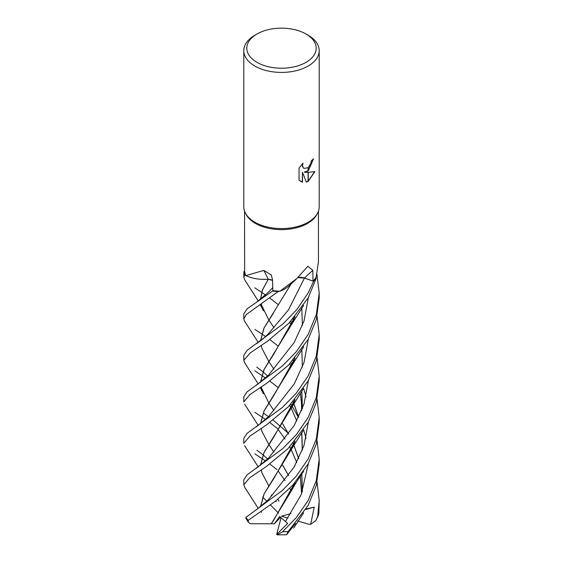 <?xml version="1.0" encoding="UTF-8"?>
<svg xmlns="http://www.w3.org/2000/svg" width="563" height="563" viewBox="0 0 563 563"><rect width="100%" height="100%" fill="white"/><g stroke="black" fill="none" stroke-linecap="round" stroke-linejoin="round"><path stroke-width="0.84" d="M317.504 213.286L316.814 214.573A36.954 21.338 180 0 1 307.63 223.377A36.954 21.338 180 0 1 246.186 214.573L245.496 213.286M244.546 211.146L244.652 271.521A36.954 21.338 180 0 0 245.904 275.61L263.78 270.423L271.197 274.864L272.562 279.755L272.83 290.614A36.954 21.338 180 0 0 279.959 291.191L297.018 278.389L307.813 266.285L312.845 270.353L312.986 281.036L304.506 278.031A8.142 4.701 0 0 0 297.968 277.524M306.033 34.019A34.695 20.029 180 0 1 306.033 62.345A34.695 20.029 180 0 1 256.967 62.345A34.695 20.029 180 0 1 256.967 34.019A34.695 20.029 180 0 1 306.033 34.019L308.165 35.251A37.707 21.774 180 0 1 319.207 50.642L319.207 206.811A37.707 21.774 180 0 1 308.165 222.209A37.707 21.774 180 0 1 245.461 213.222M256.967 34.019L254.835 35.251L256.967 34.019M319.207 50.642A37.707 21.774 180 0 1 308.165 66.04A37.707 21.774 180 0 1 267.066 70.755A37.707 21.774 180 0 1 243.793 50.642A37.707 21.774 180 0 1 254.835 35.251L254.835 35.251M317.539 213.222A37.707 21.774 180 0 1 308.165 222.209A37.707 21.774 180 0 1 267.066 226.924A37.707 21.774 180 0 1 243.793 206.811L243.793 50.642M304.555 172.25L308.088 172.348L308.088 181.406L306.392 182.109L302.479 172.355L302.479 182.201L299.037 180.174L299.037 168.027L303.007 163.115L302.472 165.529L303.323 167.929L303.936 168.407L308.088 167.69L308.088 170.941L304.337 172.123L308.088 170.666M308.088 167.69A6.024 3.477 120 0 0 308.243 167.563L310.889 163.27L311.29 160.751A37.707 21.774 0 0 0 313.584 158.843L308.243 170.835A9.916 5.721 -60 0 1 308.088 170.941M308.243 181.321L308.243 172.348L314.886 171.588L308.243 181.321A13.646 7.882 -60 0 1 308.088 181.406M308.243 170.547L313.359 159.047M308.243 170.835L308.243 167.563M303.83 168.344L302.345 166.31L302.577 163.544M300.558 181.392L302.261 182.074L302.479 172.355M306.328 181.94L308.088 181.166M308.243 181.075L314.597 171.659M318.454 261.556L316.139 277.306A36.954 21.338 180 0 1 312.986 281.036M297.025 278.389L289.199 285.694A28.826 16.644 180 0 1 279.959 291.191M272.576 280.367A8.142 4.701 0 0 0 268.178 279.248A28.826 16.644 180 0 1 245.904 275.61M268.178 279.248A638.175 200.372 124.4 0 0 263.78 270.423M317.103 440.829L319.207 459.105L316.3 480.542L308.165 500.423L296.419 517.517L282.542 531.796L277.221 534.836L276.658 534.477L287.665 523.449L279.677 516.503L274.406 523.787L271.26 523.745L273.576 520.346M295.695 523.337L286.511 534.766L288.165 531.465L308.165 505.363L316.293 485.496L319.207 464.032L319.207 459.105M278.031 387.45L269.776 381.06M265.602 378.062L261.64 375.345M261.57 375.303L254.835 370.848M308.165 292.957L296.708 309.706L282.929 323.992L247.094 350.348L243.793 355.373L243.793 360.299L250.422 352.762L267.636 341.136L289.15 323.014L308.165 297.904L316.195 278.404A37.707 21.774 180 0 1 313.598 281.296L308.165 292.957M258.29 384.015L244.609 362.699L243.793 360.299M263.977 413.481L268.495 416.669M273.104 420.068L287.974 432.954M317.103 482.308L319.207 500.577L317.673 516.187L315.857 520.578L310.677 524.273L314.231 507.136L306.089 508.966M315.857 520.578L318.447 515.18L318.862 512.999L319.207 500.577M278.094 428.999L269.811 422.553M265.602 419.555L261.64 416.859M261.57 416.81L254.835 412.341M308.165 334.457L296.258 351.762L282.281 366.084L247.03 391.883L243.793 396.845L243.793 401.82L249.916 394.607L266.876 383.15L288.622 365.056L308.165 339.398L316.265 319.657L319.207 298.087L319.207 293.112L316.364 314.33L308.165 334.457M244.616 321.199L243.793 318.827L246.242 314.576L278.164 291.557A37.707 21.774 180 0 1 272.591 291.022L247.164 308.805L243.793 313.858L243.793 318.827M308.165 458.922L296.293 476.178L282.373 490.472L245.975 517.334L245.686 518.073L248.346 522.204L248.262 520.311L275.631 501.077L293.013 484.891L308.165 463.891L316.315 443.947L319.207 422.553L319.207 417.591L316.322 438.957L308.165 458.922M276.94 469.549L269.783 464.039M265.609 461.062L261.64 458.331M261.577 458.282L254.835 453.841M308.165 375.929L296.244 393.248L282.38 407.471L247.129 433.313L243.793 438.352L243.793 443.285L249.902 436.128L266.749 424.734L288.502 406.648L308.165 380.905L316.357 360.813L319.207 339.559L319.207 334.626L316.3 356.034L308.165 375.929M244.659 279.79L243.793 277.327L244.743 274.737A37.707 21.774 180 0 1 243.899 271.514L243.793 277.327M308.165 417.45L296.356 434.629L282.626 448.753L247.122 474.792L243.793 479.838L243.793 484.792L249.803 477.67L266.278 466.572L288.122 448.535L308.165 422.377L316.258 402.629L319.207 381.06L319.207 376.112L316.286 397.605L308.165 417.45M244.652 487.234L243.793 484.792M244.652 271.479L243.899 271.514M244.743 274.737L245.749 275.279M262.14 279.361L268.319 279.262M260.535 299.368L262.534 289.896L268.305 279.276L272.583 280.43M272.83 290.452L272.591 291.022M278.164 291.557L279.361 291.17M297.89 277.594L304.456 278.087L313.598 281.296M316.195 278.404L315.927 277.629M302.394 491.569L301.81 473.969M298.693 458.634L293.647 444.481M293.612 444.397L293.133 443.285M288.636 434.094L282.626 423.749M260.324 387.647L263.378 393.706L261.021 387.182M260.444 382.439L263.991 369.539L291.634 324.45L295.026 316.659M316.941 274.16L319.207 293.112M302.289 491.851L301.74 474.081M298.643 458.746L293.612 444.566M293.576 444.481L293.084 443.334M288.608 434.143L282.605 423.777M273.977 410.694L268.797 402.995M268.783 402.974L261.098 387.133M260.535 382.368L264.131 369.391L273.702 354.211L294.885 316.828M268.579 375.071L294.217 342.473L304.006 321.016L308.397 297.482L304.006 321.016L294.217 342.473L268.579 375.064L256.299 385.359M260.444 506.904L264.005 493.997L291.613 448.985L295.026 441.125M302.394 408.576L301.81 390.982M293.612 361.404L293.126 360.299M260.317 304.674L263.378 310.713L261.028 304.203M260.444 299.446L262.457 289.896L268.241 279.311M278.023 304.449L269.79 298.073M265.602 295.068L261.64 292.38M261.57 292.331L254.835 287.855M317.103 399.329L319.207 417.591M260.535 506.834L264.138 493.842L273.674 478.712M273.717 478.649L294.885 441.286M302.289 408.858L301.733 391.088M293.576 361.488L293.077 360.348M273.984 327.708L268.804 320.009L261.098 304.154M261.373 511.457L261.394 512.379M268.452 499.691L294.153 467.058L303.992 445.537L308.397 421.954L303.992 445.537L294.153 467.058L268.452 499.684L256.559 509.67M306.04 396.795L303.612 388.371L306.04 396.795M292.148 364.718L290.867 362.741L292.148 364.718M268.474 292.197L272.759 287.566L268.481 292.197L256.531 302.225M279.002 501.091L277.812 499.304L279.03 501.169M260.444 465.418L263.977 452.561L291.669 407.352L295.033 399.646M302.394 367.083L301.817 349.51M293.612 319.932L293.133 318.82M317.103 357.836L319.207 376.112M271.19 494.94L271.943 495.933M275.687 501.035L276.166 501.71M268.628 458.008L294.245 425.424L304.006 403.995L308.397 380.482L304.006 403.995L294.245 425.424L268.628 458.008L256.362 468.282M292.148 323.204L290.874 321.248L292.148 323.204M293.084 318.869L293.576 320.009M294.892 399.814L273.653 437.268M273.583 437.367L264.033 452.575L260.535 465.348M261.767 472.512L268.776 485.953M285.518 521.387L301.142 494.708L308.397 463.469L301.142 494.708L285.518 521.387M306.04 438.267L303.612 429.879L306.04 438.267M298.503 417.514L292.183 406.254L298.503 417.514M292.148 406.19L290.874 404.22L292.148 406.19M268.607 333.563L288.425 309.939L304.456 278.087L288.425 309.939L268.607 333.563L262.935 338.947L256.552 343.683M273.611 520.296L294.892 482.78M302.289 450.337L301.733 432.602M298.636 417.253L293.604 403.08M293.569 402.995L293.077 401.848M273.914 369.117L268.797 361.488L261.788 348.096M260.535 340.854L264.103 327.969L273.59 312.866M271.275 523.738L291.683 490.324L295.033 482.611M302.401 450.048L301.81 432.497M298.693 417.141L293.647 402.995M293.612 402.911L293.126 401.799M260.444 340.925L263.984 328.081L291.289 283.696M271.232 523.773L250.169 523.724L248.346 522.204M278.164 346.09L269.804 339.566M265.602 336.59L261.64 333.866M261.577 333.817L254.835 329.369M256.615 426.634L268.516 416.648L294.182 384.036L303.999 362.537L308.397 338.982M293.569 485.975L293.07 484.827M288.615 475.644L282.605 465.249M273.914 452.082L268.804 444.481M268.79 444.46L261.781 431.068M260.535 423.833L264.153 410.849L273.681 395.712M273.688 395.698L294.892 358.293M293.604 485.89L293.119 484.778M288.65 475.594L282.626 465.214M260.444 423.911L264.005 411.025L291.662 365.894L295.026 358.131M302.394 325.576L301.81 308.003M317.103 316.35L319.207 334.626M276.658 534.477L281.106 517.615M277.221 534.836L286.511 534.766M274.406 523.787L280.599 517.221M310.677 524.273L308.355 524.132L297.651 520.965M262.675 497.002L266.883 501.295M270.522 505.004L278.474 513.104M314.231 507.136L305.786 509.473M291.029 513.555L281.5 516.194L287.932 518.094M304.506 278.031A636.429 390.609 81.3 0 1 312.845 270.353M288.165 531.465A37.707 21.774 180 0 1 282.542 531.796M318.862 512.999A37.707 21.774 180 0 1 317.673 516.187M248.262 520.311A37.707 21.774 180 0 1 245.975 517.334M318.454 261.57L318.454 211.146M293.64 528.157L303.64 512.823M291.634 324.45L303.626 305.392M278.537 430.048L285.033 439.034M289.762 446.888L291.233 449.64M291.268 449.703L296.743 462.469M300.304 476.052L301.578 493.645M261.788 389.582L261.38 386.943M244.624 487.192L258.185 508.29M291.613 448.985L303.724 429.71M244.616 279.727L258.29 301.022M261.38 511.802L261.373 511.422M289.762 363.895L291.233 366.661M300.304 393.051L301.508 403.375L301.578 410.659M261.788 306.624L261.373 303.964M244.581 445.643L258.29 466.987M291.669 407.352L303.598 388.4M261.795 472.589L261.38 469.915M289.755 322.395L291.233 325.147M267.65 376.049L262.998 371.777M262.949 371.735L256.77 367.16M289.762 405.367L291.233 408.133M291.268 408.196L296.743 420.955M261.802 348.138L261.38 345.436M291.683 490.324C295.371 483.659 299.368 477.297 303.689 471.231M244.595 321.17L258.29 342.494M278.551 471.548L285.019 480.528M289.762 488.36L291.233 491.126M261.802 431.131L261.38 428.429M256.918 450.252L262.949 454.728M262.998 454.77L267.657 459.035M244.616 404.192L258.29 425.487M291.662 365.894L303.738 346.695"/></g></svg>
